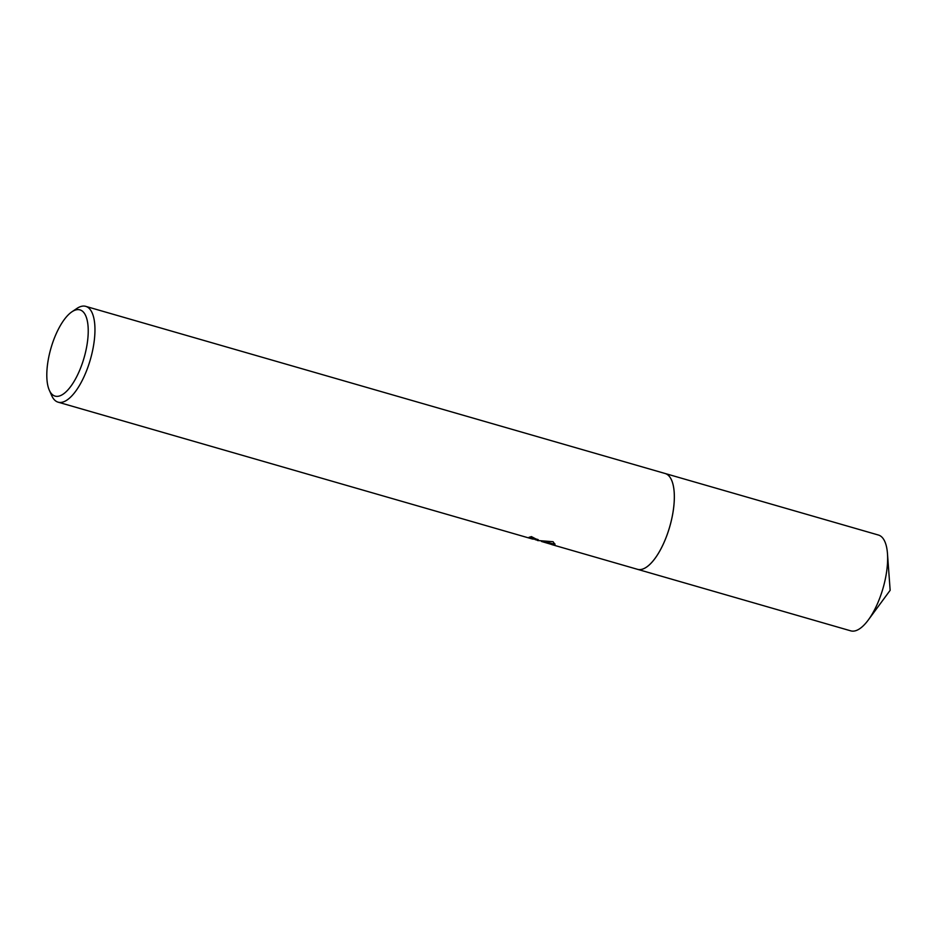<?xml version="1.0" encoding="UTF-8"?>
<svg xmlns="http://www.w3.org/2000/svg" width="937" height="937" viewBox="0 0 937 937"><rect width="100%" height="100%" fill="white"/><g stroke="black" fill="none" stroke-linecap="round" stroke-linejoin="round"><path stroke-width="1.41" d="M664.766 473.408A49.872 19.162 106.1 0 1 665.141 473.501A49.86 19.162 106.1 0 1 670.084 525.423A49.86 19.162 106.1 0 1 638.507 569.532A49.86 19.162 106.1 0 1 637.488 569.321A49.872 19.162 106.1 0 1 637.137 569.216M664.883 473.431A49.86 19.162 106.1 0 1 670.189 525.095A49.86 19.162 106.1 0 1 638.519 569.544A49.86 19.162 106.1 0 1 637.242 569.251M71.926 311.798A44.871 17.241 106.1 0 1 79.036 309.678A44.871 17.241 106.1 0 1 84.728 355.439A44.871 17.241 106.1 0 1 55.986 396.304A44.871 17.241 106.1 0 1 49.31 390.202A44.871 17.241 106.1 0 1 50.949 348.213A44.871 17.241 106.1 0 1 71.926 311.798L76.834 308.496A49.86 19.162 106.1 0 1 84.74 306.141A49.86 19.162 106.1 0 1 85.759 306.364A49.86 19.162 106.1 0 1 90.713 358.285A49.86 19.162 106.1 0 1 59.136 402.395A49.86 19.162 106.1 0 1 58.117 402.172L532.684 539.08L529.136 537.229A49.86 19.162 -73.9 0 0 531.384 536.596L538.798 540.462L535.25 539.677L535.472 538.845M537.592 540.497L553.099 541.727L555.009 544.491L553.31 544.959L541.492 541.457M58.117 402.172A49.86 19.162 106.1 0 1 51.711 395.613L49.31 390.202M535.32 539.431L533.797 538.927M530.963 536.749L533.973 538.248L533.715 539.208M533.938 538.412L538.143 539.595M551.799 544.596L552.057 543.636L554.95 543.893M637.5 569.333A49.872 19.162 106.1 0 0 670.459 524.123A49.872 19.162 106.1 0 0 665.141 473.501L878.437 535.039A49.86 19.162 106.1 0 1 887.468 553.58A49.86 19.162 106.1 0 1 883.743 585.66A49.86 19.162 106.1 0 1 868.306 619.978A49.86 19.162 106.1 0 1 850.796 630.859L552.08 544.678M538.166 540.661L537.299 540.415M552.361 543.718L546.458 542.019M665.129 473.501L85.759 306.364M887.468 553.58L890.15 590.31L868.306 619.978"/></g></svg>
